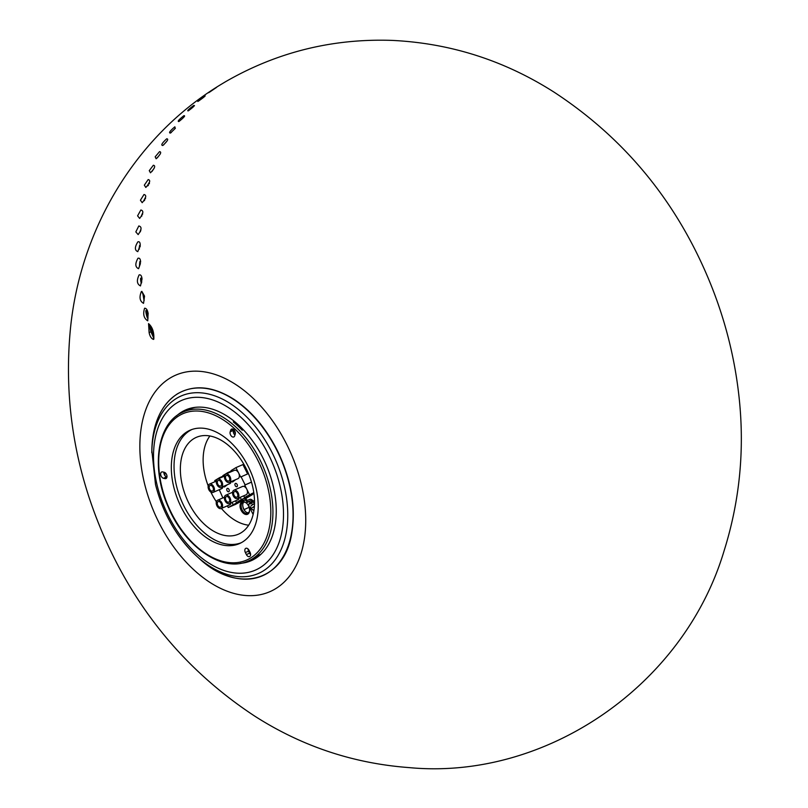 <?xml version="1.0" encoding="UTF-8"?>
<svg xmlns="http://www.w3.org/2000/svg" width="808" height="808" viewBox="0 0 808 808"><rect width="100%" height="100%" fill="white"/><g stroke="black" fill="none" stroke-linecap="round" stroke-linejoin="round"><path stroke-width="1.21" d="M234.189 430.088A6.787 4.282 -113.5 0 0 235.35 433.583M163.923 472.195A3.394 2.141 -113.5 0 0 166.68 476.871L166.983 476.942M165.024 478.629L163.458 478.275A3.394 2.141 66.5 0 1 160.843 475.256A3.394 2.141 66.5 0 1 161.701 471.973A3.394 2.141 66.5 0 1 162.661 471.912L164.226 472.266A3.394 2.141 66.5 0 1 166.832 475.286A3.394 2.141 66.5 0 1 165.973 478.558A3.394 2.141 66.5 0 1 165.024 478.629L166.67 477.912M243.329 429.704L242.238 430.189A81.366 51.318 -113.5 0 0 233.3 421.958L234.451 421.443M233.684 429.583L233.421 430.381A3.394 2.141 -113.5 0 0 234.946 435.037M235.845 422.604L235.461 423.756M230.199 431.785L230.745 430.129A3.394 2.141 66.5 0 1 231.633 429.068A3.394 2.141 66.5 0 1 234.451 430.432A3.394 2.141 66.5 0 1 235.219 434.239L234.663 435.896A3.394 2.141 66.5 0 1 233.785 436.956A3.394 2.141 66.5 0 1 230.967 435.593A3.394 2.141 66.5 0 1 230.199 431.785L233.421 430.381M247.531 561.318A81.315 51.288 -113.5 0 0 252.258 558.924A81.315 51.288 -113.5 0 0 261.115 462.196A81.315 51.288 -113.5 0 0 182.749 412.161C157.287 422.897 150.692 467.408 167.902 506.232C184.184 546.168 221.917 572.811 247.531 561.318L252.975 559.096A81.446 51.369 -113.5 0 0 253.904 558.702L250.652 560.025A81.366 51.318 -113.5 0 0 254.449 558.025A81.366 51.318 -113.5 0 0 257.994 555.52L260.832 554.369M195.395 407.323A81.446 51.369 -113.5 0 0 188.082 409.707L182.749 412.161M250.601 554.53A3.394 2.141 66.5 0 1 249.601 553.177L248.591 551.157A3.394 2.141 66.5 0 1 248.046 548.955M249.036 550.309L250.056 552.318A3.394 2.141 66.5 0 1 249.571 556.56A3.394 2.141 66.5 0 1 246.379 554.571L245.369 552.561A3.394 2.141 66.5 0 1 245.854 548.319A3.394 2.141 66.5 0 1 249.036 550.309M245.693 511.747A6.787 4.282 66.5 0 1 242.733 504.909M209.918 435.966A51.712 32.613 -113.5 0 0 208.201 485.911M210.858 492.072A51.712 32.613 -113.5 0 0 216.382 501.758M221.402 508.434A51.712 32.613 -113.5 0 0 248.682 525.21M244.289 501.778A6.787 4.282 -113.5 0 0 240.42 508.484A6.787 4.282 -113.5 0 0 247.854 514.12A6.787 4.282 -113.5 0 0 249.581 510.313A6.787 4.282 -113.5 0 0 246.43 503.061A6.787 4.282 -113.5 0 0 245.925 502.637M243.814 502.101A6.03 3.808 -113.5 0 0 242.723 505.141A6.03 3.808 -113.5 0 0 245.521 511.595A6.03 3.808 -113.5 0 0 248.49 512.868M249.581 510.06A6.03 3.808 66.5 0 1 248.056 513.211A6.03 3.808 66.5 0 1 247.753 513.373A6.03 3.808 66.5 0 1 241.855 509.353A6.03 3.808 66.5 0 1 242.945 502.303A6.03 3.808 66.5 0 1 244.885 502.243M245.703 502.596A6.03 3.808 66.5 0 1 246.612 503.233M249.096 507.323L244.067 509.606M247.733 512.807L248.965 512.272M248.197 466.388A61.842 38.996 -113.5 0 0 190.627 429.977A61.842 38.996 -113.5 0 0 178.982 502.445A61.842 38.996 -113.5 0 0 239.895 543.4A61.842 38.996 -113.5 0 0 242.471 542.016A61.842 38.996 -113.5 0 0 248.197 466.388M192.001 429.462A61.772 38.956 -113.5 0 0 181.699 501.263A61.772 38.956 -113.5 0 0 241.208 542.744M245.986 468.226A52.793 33.29 -113.5 0 0 197.283 436.966A52.793 33.29 -113.5 0 0 186.901 499.001A52.793 33.29 -113.5 0 0 239.33 533.765A52.793 33.29 -113.5 0 0 241.097 532.785A52.793 33.29 -113.5 0 0 245.986 468.226M254.136 503.738L250.965 505.859L252.46 504.768L251.763 503.384L252.54 504.717L254.136 503.738L251.066 505.798M254.379 506.343L252.601 507.586M254.368 506.505L252.399 507.535L254.379 506.323M254.51 503.344A4.222 2.666 -113.5 0 0 251.561 502.344A4.222 2.666 -113.5 0 0 250.379 503.96L250.409 503.839M251.611 502.324A4.222 2.666 66.5 0 1 251.672 502.303A4.222 2.666 66.5 0 1 254.51 503.192A4.424 2.788 66.5 0 0 251.49 502.172A4.424 2.788 66.5 0 0 250.248 503.839M253.934 510.393A4.424 2.788 66.5 0 1 250.591 507.091L250.692 507.03A4.222 2.666 -113.5 0 0 253.954 510.222M250.702 507.04L250.702 507.05A4.424 2.788 -113.5 0 0 253.944 510.333M251.541 502.142A4.424 2.788 -113.5 0 0 250.359 503.788M253.136 514.484L249.308 506.879A3.02 1.899 -113.5 0 1 249.591 503.192L250.399 502.687A1.505 1.161 58.5 0 0 248.652 501.808L247.046 502.515A3.02 2.333 -121.5 0 1 243.541 500.758L242.653 498.99M250.399 502.687L252.035 501.687A1.505 1.161 58.5 0 0 250.288 500.809L248.672 501.505A3.02 2.333 -121.5 0 1 245.178 499.758L244.41 498.233M245.481 497.758L246.248 499.283A1.505 1.161 58.5 0 0 247.995 500.162L249.611 499.465A3.02 2.333 -121.5 0 1 253.035 501.091M252.035 501.687L252.853 501.192A3.02 1.899 66.5 0 1 252.995 501.111A3.02 1.899 66.5 0 1 254.51 501.334M253.156 501.051L253.924 500.718A3.02 1.899 66.5 0 1 254.076 500.647A3.02 1.899 66.5 0 1 254.49 500.546M235.37 483.477A1.778 1.121 66.5 0 1 235.461 483.426A1.778 1.121 66.5 0 1 237.198 484.618A1.778 1.121 66.5 0 1 236.875 486.699A1.778 1.121 66.5 0 1 235.168 485.588A1.778 1.121 66.5 0 1 235.37 483.477M227.2 488.466A1.798 1.141 66.5 0 1 227.29 488.416A1.798 1.141 66.5 0 1 229.058 489.618A1.798 1.141 66.5 0 1 228.735 491.719A1.798 1.141 66.5 0 1 226.998 490.597A1.798 1.141 66.5 0 1 227.2 488.466M234.36 491.668A3.02 1.899 66.5 0 1 234.512 491.587A3.02 1.899 66.5 0 1 237.461 493.597A3.02 1.899 66.5 0 1 236.916 497.122A3.02 1.899 66.5 0 1 234.027 495.233A3.02 1.899 66.5 0 1 234.36 491.668M233.684 490.325A4.525 2.858 66.5 0 1 233.916 490.204A4.525 2.858 66.5 0 1 238.33 493.223A4.525 2.858 66.5 0 1 237.512 498.506A4.525 2.858 66.5 0 1 233.179 495.678A4.525 2.858 66.5 0 1 233.684 490.325M242.279 486.598A4.525 2.858 66.5 0 1 242.501 486.477A4.525 2.858 66.5 0 1 246.753 489.123A4.525 2.858 66.5 0 1 246.107 494.779L237.512 498.506M209.939 485.547A3.02 1.899 66.5 0 1 210.09 485.467A3.02 1.899 66.5 0 1 213.029 487.476A3.02 1.899 66.5 0 1 212.494 491.001A3.02 1.899 66.5 0 1 209.595 489.113A3.02 1.899 66.5 0 1 209.939 485.547M209.262 484.204A4.525 2.858 66.5 0 1 209.484 484.083A4.525 2.858 66.5 0 1 213.908 487.103A4.525 2.858 66.5 0 1 213.09 492.385A4.525 2.858 66.5 0 1 208.757 489.557A4.525 2.858 66.5 0 1 209.262 484.204M223.008 486.618A4.525 2.858 66.5 0 1 221.685 488.658L213.09 492.385M218.049 501.677A3.02 1.899 66.5 0 1 218.2 501.596A3.02 1.899 66.5 0 1 221.15 503.606A3.02 1.899 66.5 0 1 220.604 507.131A3.02 1.899 66.5 0 1 217.716 505.242A3.02 1.899 66.5 0 1 218.049 501.677M217.372 500.334A4.525 2.858 66.5 0 1 217.594 500.213A4.525 2.858 66.5 0 1 222.018 503.233A4.525 2.858 66.5 0 1 221.2 508.515A4.525 2.858 66.5 0 1 216.867 505.687A4.525 2.858 66.5 0 1 217.372 500.334M231.118 502.748A4.525 2.858 66.5 0 1 229.795 504.788L221.2 508.515M226.21 496.678A3.02 1.899 66.5 0 1 226.351 496.597A3.02 1.899 66.5 0 1 229.3 498.607A3.02 1.899 66.5 0 1 228.755 502.132A3.02 1.899 66.5 0 1 225.866 500.243A3.02 1.899 66.5 0 1 226.21 496.678M225.533 495.324A4.525 2.858 66.5 0 1 225.755 495.213A4.525 2.858 66.5 0 1 230.179 498.223A4.525 2.858 66.5 0 1 229.361 503.515A4.525 2.858 66.5 0 1 225.028 500.687A4.525 2.858 66.5 0 1 225.533 495.324M239.279 497.748A4.525 2.858 66.5 0 1 237.946 499.778L229.361 503.515M218.089 480.538A3.02 1.899 66.5 0 1 218.241 480.467A3.02 1.899 66.5 0 1 221.19 482.477A3.02 1.899 66.5 0 1 220.645 486.002A3.02 1.899 66.5 0 1 217.756 484.113A3.02 1.899 66.5 0 1 218.089 480.538M217.413 479.195A4.525 2.858 66.5 0 1 217.645 479.083A4.525 2.858 66.5 0 1 222.059 482.093A4.525 2.858 66.5 0 1 221.251 487.386A4.525 2.858 66.5 0 1 216.908 484.548A4.525 2.858 66.5 0 1 217.413 479.195M231.159 481.608A4.525 2.858 66.5 0 1 229.836 483.649L221.251 487.386M226.25 475.538A3.02 1.899 66.5 0 1 226.402 475.457A3.02 1.899 66.5 0 1 229.351 477.467A3.02 1.899 66.5 0 1 228.805 480.992A3.02 1.899 66.5 0 1 225.907 479.104A3.02 1.899 66.5 0 1 226.25 475.538M225.573 474.195A4.525 2.858 66.5 0 1 225.796 474.074A4.525 2.858 66.5 0 1 230.219 477.094A4.525 2.858 66.5 0 1 229.401 482.376A4.525 2.858 66.5 0 1 225.068 479.548A4.525 2.858 66.5 0 1 225.573 474.195M234.158 470.468A4.525 2.858 66.5 0 1 234.391 470.347A4.525 2.858 66.5 0 1 238.633 472.993A4.525 2.858 66.5 0 1 237.996 478.649L229.401 482.376M242.915 464.59L248.046 473.751L240.663 477.023L238.633 472.993L235.936 467.62L242.915 464.59L247.612 473.932M231.522 471.589L231.037 470.62L235.936 467.62M228.018 473.114L227.775 472.619L231.28 471.104M223.372 476.589L222.887 475.629L227.775 472.619M235.552 500.819L236.401 502.505L242.986 499.647M248.47 495.809L236.401 502.505M241.299 499.506L240.208 497.334M227.401 505.828L228.25 507.515L234.785 504.677M240.319 500.809L228.25 507.515M233.138 504.515L232.048 502.344M219.867 478.114L219.624 477.629L223.119 476.104M215.211 481.598L214.726 480.629L219.624 477.629M243.713 495.819L244.561 497.506L251.096 494.668M253.793 492.617L244.561 497.506M249.45 494.506L244.723 485.093L251.46 482.093M241.077 476.781L245.127 484.84M235.603 479.689L232.512 482.033L232.098 481.204M227.442 484.689L224.351 487.032L223.937 486.214M219.281 489.699L222.887 497.92M242.956 499.586L237.35 502.031L241.43 499.526L247.864 496.728L245.642 498.092M229.189 507.03L239.713 501.728L229.189 507.03M235.633 504.232L235.33 503.636M251.48 482.154L244.723 485.093M253.853 493.052L245.501 497.021L253.803 492.688M251.944 494.223L251.642 493.627M243.269 500.223L234.815 504.737M243.198 500.071L240.531 501.233M253.914 493.516L251.126 494.728M245.844 498.486L252.439 494.597L248.682 496.223M234.28 430.644A68.63 43.279 66.5 0 1 234.835 431.098M246.723 561.631A82.133 51.803 -113.5 0 0 253.247 559.732M187.809 409.07A82.133 51.803 -113.5 0 0 184.376 410.908A82.133 51.803 -113.5 0 0 181.962 412.545M164.478 472.347A82.133 51.803 -113.5 0 0 164.994 475.69M240.42 563.338A82.204 51.843 -113.5 0 0 251.934 560.368A82.204 51.843 -113.5 0 0 266.064 464.62A82.204 51.843 -113.5 0 0 186.436 409.595A82.204 51.843 -113.5 0 0 181.669 412.009A82.204 51.843 -113.5 0 0 176.417 415.979M140.218 245.319L140.218 245.248C140.208 242.461 139.42 241.329 137.865 241.855C134.613 247.066 134.593 250.328 137.794 251.631L140.218 245.319L140.127 246.874M140.612 262.146L140.612 262.004C140.461 259.055 139.582 257.792 137.966 258.247C134.956 263.681 135.158 267.165 138.582 268.711L140.441 263.499M142.036 279.002L142.016 278.871C141.713 275.861 140.754 274.538 139.138 274.882C136.451 280.457 136.906 284.133 140.491 285.931L142.036 279.002A3.767 1.222 173 0 0 141.42 279.8A3.767 1.222 173 0 0 141.703 280.184C141.784 289.092 139.239 274.064 141.552 279.275M141.572 279.376L141.693 280.103L142.016 278.871M141.097 278.083L141.693 280.103M144.137 300.556L143.925 296.91A3.767 1.071 169.4 0 0 143.935 296.94M144.077 300.606L142.966 294.324L143.925 296.91A3.767 1.071 169.4 0 1 144.541 296.132L141.855 291.385L141.349 291.567C139.057 297.314 139.784 301.243 143.541 303.343L144.541 296.132M148.106 313.302C147.521 309.959 146.359 308.262 144.602 308.222C142.763 314.15 143.824 318.362 147.753 320.826L148.106 313.302A3.767 0.909 165.9 0 0 147.48 314.029A3.767 0.909 165.9 0 0 147.531 314.12L147.561 314.251M150.934 331.805C146.581 317.18 153.813 333.381 153.368 337.259L150.934 331.805A3.767 0.737 -17.4 0 0 149.116 332.644C149.955 336.492 151.419 338.744 153.51 339.421L153.813 339.148C154.177 332.128 152.419 326.957 148.541 323.614L149.116 332.644M221.786 83.971L220.604 84.688C134.178 137.118 79.366 231.532 70.245 330.795C63.68 402.354 75.265 471.62 104.979 538.593C138.138 613.131 188.082 672.327 254.813 716.171C301.95 746.319 353.369 763.459 409.07 767.6C544.885 780.518 683.619 686.507 724.079 550.874C739.482 501.788 744.572 451.46 739.35 399.899C735.028 357.469 724.463 316.443 707.636 276.801C674.66 199.222 623.534 137.713 554.258 92.274C504.525 60.509 450.5 43.218 392.203 40.4C332.482 38.34 276.922 52.116 225.523 81.739L221.059 84.416M215.584 87.91L209.484 92.203L216.544 87.395M204.293 96.203C205.787 95.718 203.858 97.334 198.536 101.061C197.031 101.525 198.95 99.909 204.293 96.203L205.202 95.94M193.718 105.474C195.334 105.161 193.546 106.949 188.335 110.847C186.698 111.15 188.496 109.363 193.718 105.474L194.476 105.656M183.881 115.685C185.638 115.524 183.992 117.473 178.942 121.513C177.164 121.654 178.81 119.715 183.881 115.685L184.487 116.423M174.861 126.795L174.932 128.755L170.417 133.067C168.488 133.047 169.963 130.957 174.861 126.795M166.731 138.784C168.791 138.936 167.478 141.168 162.792 145.501C160.701 145.329 162.014 143.097 166.731 138.784M159.55 151.631C161.792 151.924 160.651 154.308 156.136 158.772L155.186 156.823L159.55 151.631M153.358 165.256C155.782 165.68 154.813 168.195 150.47 172.801L149.258 170.65L153.358 165.256M148.167 179.578C150.773 180.113 149.985 182.739 145.814 187.466L144.329 185.143L148.167 179.578M143.986 194.516C146.783 195.142 146.177 197.869 142.188 202.697L140.43 200.222L143.986 194.516M140.855 209.999C143.834 210.706 143.43 213.514 139.632 218.423L137.582 215.837L140.855 209.999M138.804 225.957C141.976 226.745 141.754 229.624 138.158 234.593L135.825 231.906L138.804 225.957M198.536 101.061L197.788 101.475M209.484 92.203L208.555 92.728M147.601 314.433L148.197 313.666L147.601 314.433L148.016 318.17C147.248 319.897 144.642 307.899 146.47 311.08L147.48 313.928M140.612 262.004A3.767 1.364 176.6 0 0 139.996 262.822L139.441 266.256L139.824 261.63M139.986 261.701L139.996 262.822A3.767 1.364 176.6 0 0 139.996 262.873M139.491 248.955L138.774 249.349L139.602 246.107A3.767 1.505 -179.6 0 0 139.602 246.097L139.834 245.501M139.138 248.642L139.572 245.47M139.956 231.916L140.643 229.927M141.562 215.857L142.329 214.029M144.299 200.132L145.036 198.677M248.723 551.43L249.45 551.117M166.68 476.871L163.458 478.275M233.007 429.149L230.745 430.129M249.601 553.177L246.379 554.571M248.591 551.157L245.369 552.561M250.531 558.035A79.81 50.328 66.5 0 1 159.489 474.276A79.81 50.328 66.5 0 1 234.239 428.412A79.81 50.328 66.5 0 1 250.531 558.035M250.288 500.809L248.652 501.808M248.672 501.505L247.046 502.515M245.178 499.758L243.541 500.758M151.833 450.359A100.535 63.408 66.5 0 1 177.376 393.961A100.535 63.408 66.5 0 1 276.811 450.207A100.535 63.408 66.5 0 1 280.235 561.227A100.535 63.408 66.5 0 1 198.516 557.833C236.956 594.496 284.497 581.871 291.809 533.048C295.95 507.283 291.365 480.265 278.053 451.975C266.751 429.169 252.278 411.757 234.643 399.758C213.393 386.153 194.334 384.184 177.457 393.829C161.176 404.515 152.641 423.352 151.833 450.359L155.489 484.457C162.863 513.433 176.609 537.36 196.738 556.227A96.788 61.044 -113.5 0 0 275.407 559.49A96.788 61.044 -113.5 0 0 272.104 452.611A96.788 61.044 -113.5 0 0 176.386 398.465A96.788 61.044 -113.5 0 0 151.793 452.763M279.861 561.732A100.323 63.276 -113.5 0 0 280.841 458.197A100.323 63.276 -113.5 0 0 204.505 388.254M167.428 516.847A96.788 61.044 -113.5 0 0 196.738 556.227L198.516 557.833M168.478 515.979A92.526 58.348 -113.5 0 0 259.984 567.731A92.526 58.348 -113.5 0 0 268.539 454.571A92.526 58.348 -113.5 0 0 177.033 402.818A92.526 58.348 -113.5 0 0 168.478 515.979M140.218 245.248A3.767 1.505 -179.6 0 0 139.602 246.066M141.855 291.385L142.966 294.324M153.813 339.148L153.368 337.259M169.882 378.184A118.069 74.467 -113.5 0 0 193.971 569.953A118.069 74.467 -113.5 0 0 304.555 502.101A118.069 74.467 -113.5 0 0 169.882 378.184M254.076 500.647L252.995 501.111M242.501 486.477L233.916 490.204M216.312 481.114L209.484 484.083M224.432 497.253L217.594 500.213M232.583 492.244L225.755 495.213M224.472 476.114L217.645 479.083M234.391 470.347L225.796 474.074M141.42 279.699L141.461 283.083M146.47 311.08L148.005 318.17M140.865 230.129L140.259 231.886M142.642 214.211L142.461 213.322L141.148 216.443L141.905 215.958M145.491 198.738L145.339 197.627L143.642 201L144.622 200.465M149.389 183.79L149.288 182.426L147.157 186.062L148.389 185.487M154.227 168.135L151.934 171.528M160.237 154.025L157.287 157.863M167.306 140.643L163.6 144.925M174.932 128.755L175.407 128.088M171.367 132.391L170.862 132.775"/></g></svg>
